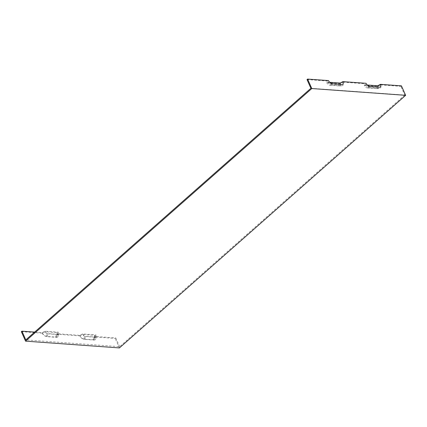<?xml version="1.0" encoding="UTF-8"?>
<svg xmlns="http://www.w3.org/2000/svg" width="427" height="427" viewBox="0 0 427 427"><rect width="100%" height="100%" fill="white"/><g stroke="black" fill="none" stroke-linecap="round" stroke-linejoin="round"><path stroke-width="0.32" stroke-dasharray="2.13 1.6" d="M94.858 335.355A2.06 1.142 -131.4 0 1 95.029 336.391A2.06 1.142 -131.4 0 1 94.207 336.972L84.818 336.295A2.06 1.142 48.6 0 1 82.635 334.474L94.858 335.355L94.239 336.935L115.199 338.451L115.77 337.949L95.434 336.481L96.054 334.901L82.576 333.925L79.79 335.35L57.896 333.77L58.51 332.19L45.038 331.213L42.252 332.638L34.635 332.089M95.029 336.391L94.543 338.755A3.64 2.018 48.6 0 1 93.086 339.785L83.703 339.107A3.64 2.018 -131.4 0 1 79.849 335.894L82.635 334.474M94.543 338.755A3.64 2.018 48.6 0 0 94.239 336.935M21.35 331.672L42.31 333.183L45.097 331.763L57.319 332.644L56.7 334.224L79.849 335.894M57.319 332.644A2.06 1.142 -131.4 0 1 57.49 333.679A2.06 1.142 -131.4 0 1 56.663 334.261L47.28 333.583A2.06 1.142 48.6 0 1 45.097 331.763M42.31 333.183A3.64 2.018 48.6 0 0 46.164 336.396L55.547 337.074A3.64 2.018 48.6 0 0 57.004 336.044A3.64 2.018 48.6 0 0 56.7 334.224M119.421 347.925L115.199 338.451M369.702 87.775A4.548 2.525 -131.4 0 1 364.888 83.756L364.268 85.336L377.746 86.313L380.532 84.888A4.548 2.525 -131.4 0 1 379.448 88.453A4.548 2.525 -131.4 0 1 379.091 88.453L369.702 87.775L367.417 87.962A2.973 1.649 -131.4 0 1 364.268 85.336M380.532 84.888L400.862 86.355L401.433 85.854M310.893 88.293L404.743 95.072L400.862 86.355M307.013 79.577L327.349 81.045L326.73 82.624L340.202 83.601L342.988 82.176A4.548 2.525 -131.4 0 1 341.91 85.742A4.548 2.525 -131.4 0 1 341.547 85.742L332.163 85.064A4.548 2.525 -131.4 0 1 327.349 81.045M342.988 82.176L364.888 83.756M379.091 88.453L376.801 88.64A2.973 1.649 48.6 0 0 377.041 88.64A2.973 1.649 48.6 0 0 377.746 86.313M42.252 332.638A4.548 2.525 48.6 0 0 47.066 336.652L56.455 337.33L57.57 334.517A2.973 1.649 48.6 0 0 58.761 333.679A2.973 1.649 48.6 0 0 58.51 332.19M56.455 337.33A4.548 2.525 48.6 0 0 58.269 336.049A4.548 2.525 48.6 0 0 57.896 333.77M45.038 331.213A2.973 1.649 48.6 0 0 48.187 333.839L57.57 334.517M340.207 84.365A2.06 1.142 -131.4 0 1 339.657 84.669A2.06 1.142 -131.4 0 1 339.492 84.669L330.108 83.991A2.06 1.142 -131.4 0 1 327.92 82.171L328.539 80.591M79.79 335.35A4.548 2.525 48.6 0 0 84.61 339.364L93.993 340.041L95.109 337.229A2.973 1.649 48.6 0 0 96.299 336.391A2.973 1.649 48.6 0 0 96.054 334.901M93.993 340.041A4.548 2.525 48.6 0 0 95.813 338.755A4.548 2.525 48.6 0 0 95.434 336.481M82.576 333.925A2.973 1.649 48.6 0 0 85.726 336.551L95.109 337.229M404.743 95.072L119.651 346.665L25.796 339.887M119.651 346.665L115.77 337.949M376.801 88.64L367.417 87.962M329.708 82.299L327.92 82.171M367.247 85.01L365.464 84.882L366.083 83.302M377.746 87.076A2.06 1.142 -131.4 0 1 377.196 87.38A2.06 1.142 -131.4 0 1 377.03 87.38L367.647 86.702A2.06 1.142 -131.4 0 1 365.464 84.882M340.202 83.601A2.973 1.649 -131.4 0 1 339.497 85.928A2.973 1.649 -131.4 0 1 339.262 85.928L329.879 85.251A2.973 1.649 -131.4 0 1 326.73 82.624M83.703 339.107L84.818 336.295M93.086 339.785L94.207 336.972M55.547 337.074L56.663 334.261M47.066 336.652L48.187 333.839M341.776 84.482L339.492 84.669M332.393 83.804L330.108 83.991M84.61 339.364L85.726 336.551M369.931 86.516L367.647 86.702M379.32 87.193L377.03 87.38M341.547 85.742L339.262 85.928M46.164 336.396L47.28 333.583M332.163 85.064L329.879 85.251M57.49 333.679L57.004 336.044M377.041 88.64L379.448 88.453M58.761 333.679L58.269 336.049M339.657 84.669L342.07 84.482M96.299 336.391L95.813 338.755M339.497 85.928L341.91 85.742M377.196 87.38L379.608 87.193"/><path stroke-width="0.64" d="M34.635 332.089L21.916 331.171L21.35 331.672L25.567 341.146L119.421 347.925L405.65 95.328L401.433 85.854L380.473 84.343A3.64 2.018 -131.4 0 1 379.608 87.193A3.64 2.018 -131.4 0 1 379.32 87.193L369.931 86.516A3.64 2.018 -131.4 0 1 366.083 83.302L342.929 81.632A3.64 2.018 -131.4 0 1 342.07 84.482A3.64 2.018 -131.4 0 1 341.776 84.482L332.393 83.804A3.64 2.018 -131.4 0 1 328.539 80.591L307.579 79.075L311.801 88.549L405.65 95.328M21.916 331.171L25.796 339.887L310.328 88.795L310.893 88.293L307.013 79.577L307.579 79.075M342.929 81.632L340.143 83.051A2.06 1.142 -131.4 0 1 340.207 84.365M380.473 84.343L377.687 85.763L367.247 85.01M340.143 83.051L329.708 82.299M25.567 341.146L311.801 88.549M377.687 85.763A2.06 1.142 -131.4 0 1 377.746 87.076"/></g></svg>
